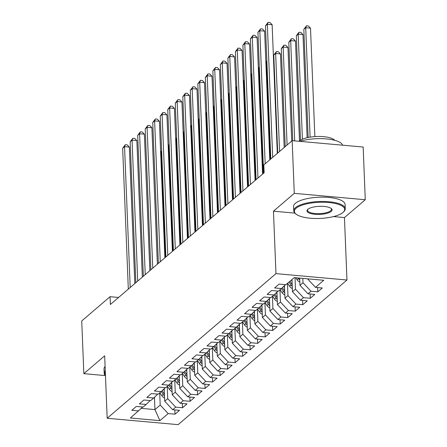 <?xml version="1.0" encoding="UTF-8"?>
<svg xmlns="http://www.w3.org/2000/svg" width="447" height="447" viewBox="0 0 447 447"><rect width="100%" height="100%" fill="white"/><g stroke="black" fill="none" stroke-linecap="round" stroke-linejoin="round"><path stroke-width="0.67" d="M333.501 216.583L344.453 217.572L365.272 199.731L363.154 147.041L292.159 140.66L263.825 164.937L264.138 172.743L110.375 304.496L110.063 296.696L81.728 320.968L83.846 373.658L105.431 375.597M344.453 217.572L346.961 280.018L178.163 424.65L107.174 418.269L275.967 273.631L346.961 280.018M154.45 397.294L154.941 409.592L159.925 420.661L168.189 413.576L175 414.19L179.51 410.329L172.698 409.715L175.705 407.139L182.516 407.753L187.025 403.887L180.214 403.272L183.22 400.696L190.031 401.311L194.54 397.45L187.729 396.835L190.735 394.26L197.546 394.874L202.055 391.008L195.244 390.393L198.25 387.817L205.061 388.432L209.57 384.565L202.759 383.956L205.765 381.38L212.576 381.989L217.086 378.128L210.274 377.514L213.28 374.938L220.092 375.553L224.601 371.686L217.79 371.077L220.796 368.501L227.607 369.11L232.116 365.249L225.305 364.635L228.311 362.059L235.122 362.673L239.631 358.807L232.82 358.198L235.826 355.622L242.637 356.231L247.146 352.37L240.335 351.755L243.341 349.18L250.152 349.794L254.661 345.928L247.85 345.319L250.856 342.743L257.668 343.352L262.182 339.491L255.366 338.876L258.372 336.3L265.188 336.915L269.697 333.049L262.881 332.439L265.887 329.864L272.704 330.473L277.213 326.612L270.396 325.997L273.408 323.421L280.219 324.036L284.728 320.169L277.917 319.56L280.923 316.984L287.734 317.593L292.243 313.733L285.432 313.118L288.438 310.542L295.249 311.157L299.758 307.29L292.947 306.681L295.953 304.105L302.764 304.714L307.273 300.853L300.462 300.239L303.468 297.663L310.279 298.278L314.789 294.411L307.977 293.802L310.983 291.226L317.795 291.835L322.304 287.974L315.493 287.36L307.553 278.822M159.925 420.661L130.373 418.006L142.682 407.016M315.493 287.36L323.757 280.275L294.21 277.621L285.94 284.705L279.129 284.091L274.62 287.957L281.431 288.566L278.425 291.142L271.614 290.533L267.105 294.394L273.916 295.009L270.91 297.585L264.099 296.97L259.59 300.837L266.401 301.446L263.395 304.021L256.584 303.412L252.074 307.273L258.886 307.888L255.88 310.464L249.068 309.849L244.559 313.716L251.37 314.325L248.364 316.901L241.553 316.292L237.044 320.153L243.855 320.767L240.849 323.343L234.038 322.728L229.529 326.595L236.34 327.204L233.334 329.78L226.523 329.171L222.014 333.032L228.825 333.646L225.819 336.222L219.008 335.608L214.499 339.474L221.31 340.083L218.304 342.659L211.492 342.05L206.983 345.911L213.795 346.526L210.788 349.101L203.977 348.487L199.468 352.353L206.279 352.962L203.273 355.538L196.462 354.929L191.953 358.79L198.764 359.405L195.758 361.981L188.947 361.366L184.438 365.233L191.249 365.842L188.243 368.417L181.432 367.808L176.923 371.669L183.734 372.284L180.728 374.86L173.917 374.245L169.407 378.112L176.219 378.721L173.212 381.297L166.401 380.688L161.892 384.549L168.703 385.163L165.697 387.739L158.886 387.124L154.377 390.991L161.188 391.6L158.182 394.176L151.371 393.567L146.862 397.428L153.673 398.042L150.667 400.618L143.856 400.004L139.347 403.87L146.158 404.479L143.152 407.055L136.341 406.446L131.831 410.307L138.643 410.922M302.82 278.392L302.993 282.727L299.987 285.303L299.697 278.112M310.983 291.226L302.993 282.727M307.977 293.802L299.987 285.303M295.014 277.693L295.478 289.17L292.472 291.746L291.98 279.531M303.468 297.663L295.478 289.17M300.462 300.239L292.472 291.746M281.431 288.566L285.471 284.661M287.471 283.392L287.963 295.607L284.957 298.183L284.454 285.65M295.953 304.105L287.963 295.607M292.947 306.681L284.957 298.183M273.916 295.009L277.956 291.103M279.956 289.835L280.448 302.049L277.442 304.625L276.939 292.087M288.438 310.542L280.448 302.049M285.432 313.118L277.442 304.625M266.401 301.446L270.441 297.54M272.441 296.272L272.933 308.486L269.927 311.062L269.424 298.529M280.923 316.984L272.933 308.486M277.917 319.56L269.927 311.062M258.886 307.888L262.925 303.982M264.926 302.714L265.417 314.928L262.411 317.504L261.908 304.966M273.408 323.421L265.417 314.928M270.396 325.997L262.411 317.504M251.37 314.325L255.41 310.419M257.411 309.151L257.902 321.365L254.896 323.941L254.393 311.408M265.887 329.864L257.902 321.365M262.881 332.439L254.896 323.941M243.855 320.767L247.895 316.862M249.895 315.593L250.387 327.807L247.381 330.383L246.878 317.845M258.372 336.3L250.387 327.807M255.366 338.876L247.381 330.383M236.34 327.204L240.38 323.298M242.38 322.03L242.872 334.244L239.866 336.82L239.363 324.287M250.856 342.743L242.872 334.244M247.85 345.319L239.866 336.82M228.825 333.646L232.865 329.741M234.865 328.472L235.357 340.687L232.351 343.262L231.848 330.724M243.341 349.18L235.357 340.687M240.335 351.755L232.351 343.262M221.31 340.083L225.349 336.178M227.35 334.909L227.841 347.123L224.835 349.699L224.333 337.167M235.826 355.622L227.841 347.123M232.82 358.198L224.835 349.699M213.795 346.526L217.834 342.62M219.835 341.352L220.326 353.566L217.32 356.142L216.817 343.603M228.311 362.059L220.326 353.566M225.305 364.635L217.32 356.142M206.279 352.962L210.319 349.057M212.319 347.788L212.811 360.003L209.805 362.578L209.302 350.046M220.796 368.501L212.811 360.003M217.79 371.077L209.805 362.578M198.764 359.405L202.804 355.499M204.804 354.231L205.296 366.445L202.29 369.021L201.781 356.482M213.28 374.938L205.296 366.445M210.274 377.514L202.29 369.021M191.249 365.842L195.289 361.936M197.289 360.668L197.781 372.882L194.775 375.458L194.266 362.925M205.765 381.38L197.781 372.882M202.759 383.956L194.775 375.458M183.734 372.284L187.774 368.378M189.774 367.11L190.266 379.324L187.259 381.9L186.751 369.362M198.25 387.817L190.266 379.324M195.244 390.393L187.259 381.9M176.219 378.721L180.258 374.815M182.259 373.547L182.75 385.761L179.744 388.337L179.236 375.804M190.735 394.26L182.75 385.761M187.729 396.835L179.744 388.337M168.703 385.163L172.743 381.257M174.743 379.989L175.235 392.203L172.229 394.779L171.721 382.241M183.22 400.696L175.235 392.203M180.214 403.272L172.229 394.779M161.188 391.6L165.228 387.694M167.228 386.426L167.714 398.64L164.708 401.216L164.205 388.683M175.705 407.139L167.714 398.64M172.698 409.715L164.708 401.216M153.673 398.042L157.713 394.137M159.713 392.868L160.199 405.083L154.941 409.592L141.291 408.362M168.189 413.576L160.199 405.083M146.158 404.479L150.198 400.573M365.272 199.731L294.277 193.35L292.159 140.66M107.174 418.269L104.665 355.823L83.846 373.658M294.277 193.35L273.458 211.185L275.967 273.631M118.589 297.462L110.063 296.696M273.458 211.185L294.886 213.113M175 414.19L174.827 409.905M182.516 407.753L182.342 403.468M190.031 401.311L189.858 397.025M197.546 394.874L197.378 390.589M205.061 388.432L204.894 384.146M212.576 381.989L212.409 377.709M220.092 375.553L219.924 371.267M227.607 369.11L227.439 364.83M235.122 362.673L234.954 358.388M242.637 356.231L242.47 351.951M250.152 349.794L249.985 345.509M257.668 343.352L257.5 339.072M265.188 336.915L265.015 332.629M272.704 330.473L272.53 326.193M280.219 324.036L280.046 319.75M287.734 317.593L287.561 313.313M295.249 311.157L295.076 306.871M302.764 304.714L302.591 300.429M310.279 298.278L310.106 293.992M317.795 291.835L317.621 287.55M134.821 283.554L129.339 147.057L124.545 146.627L130.2 287.51M122.662 148.236L125.316 144.705L124.545 146.627L122.662 148.236L128.323 289.12M125.316 144.705L127.239 144.878L129.339 147.057M164.278 390.494L163.529 389.337M164.585 398.026A5.465 4.794 -130.6 0 1 161.808 395.701L159.881 392.723M164.423 394.109A5.465 4.794 -130.6 0 1 164.138 393.706L162.166 390.656M161.3 391.494L163.239 394.477A5.465 4.794 49.4 0 0 164.496 395.891M161.652 151.164L161.037 151.689L165.289 257.45M161.037 151.689L161.635 150.779M142.336 277.112L136.855 140.621L132.061 140.19L137.715 281.074M130.178 141.8L132.832 138.263L132.061 140.19L130.178 141.8L135.838 282.683M132.832 138.263L134.754 138.436L136.855 140.621M149.851 270.675L144.37 134.178L139.576 133.748L145.23 274.631M137.693 135.357L140.347 131.826L139.576 133.748L137.693 135.357L143.353 276.24M140.347 131.826L142.269 131.999L144.37 134.178M171.793 384.057L171.045 382.9M172.101 391.589A5.465 4.794 -130.6 0 1 169.324 389.259L167.396 386.281M171.939 387.672A5.465 4.794 -130.6 0 1 171.654 387.264L169.681 384.219M168.821 385.051L170.754 388.035A5.465 4.794 49.4 0 0 172.011 389.454M169.167 144.722L168.553 145.247L172.805 251.007M168.553 145.247L169.15 144.342M179.308 377.614L178.56 376.458M179.616 385.146A5.465 4.794 -130.6 0 1 176.839 382.822L174.911 379.844M179.454 381.23A5.465 4.794 -130.6 0 1 179.169 380.827L177.196 377.776M176.336 378.615L178.269 381.598A5.465 4.794 49.4 0 0 179.526 383.012M176.682 138.285L176.068 138.81L180.32 244.57M176.068 138.81L176.666 137.899M105.458 375.631A25.775 8.275 -2.3 0 1 104.207 373.228L104.034 368.937A25.775 8.275 -2.3 0 1 105.09 366.439M104.207 373.228A25.775 8.275 -2.3 0 1 105.263 370.731M105.319 372.105A25.161 8.08 177.7 0 0 105.453 375.424M342.933 212.476A25.161 8.08 177.7 0 0 343.279 212.157A25.161 8.08 177.7 0 0 328.215 202.474A25.161 8.08 177.7 0 0 296.115 208.263A25.161 8.08 177.7 0 0 295.981 214.057A25.161 8.08 177.7 0 0 319.337 218.46A25.161 8.08 177.7 0 0 342.933 212.476M295.981 214.057L295.378 213.56A25.775 8.275 -2.3 0 1 293.74 210.816A25.775 8.275 -2.3 0 1 295.512 207.626A25.775 8.275 -2.3 0 1 324.114 201.468A25.775 8.275 -2.3 0 1 345.257 208.749A25.775 8.275 -2.3 0 1 343.844 211.615L343.279 212.157M331.227 211.42A12.577 4.04 -2.3 0 1 315.174 214.32A12.577 4.04 -2.3 0 1 307.642 209.475A12.577 4.04 -2.3 0 1 307.815 209.319A12.577 4.04 -2.3 0 1 319.616 206.324A12.577 4.04 -2.3 0 1 331.294 208.525A12.577 4.04 -2.3 0 1 331.227 211.42M307.955 209.207A11.963 3.839 177.7 0 0 307.547 210.263A11.963 3.839 177.7 0 0 317.359 213.644A11.963 3.839 177.7 0 0 330.629 210.783A11.963 3.839 177.7 0 0 331.451 209.302A11.963 3.839 177.7 0 0 330.959 208.28M299.915 141.358A25.775 8.275 -2.3 0 1 326.371 138.9A25.775 8.275 -2.3 0 1 342.603 145.197M299.127 141.286A18.562 5.956 -2.3 0 1 299.524 140.906A18.562 5.956 -2.3 0 1 317.895 136.469A18.562 5.956 -2.3 0 1 334.742 140.313M293.74 210.816L293.567 206.525A25.775 8.275 -2.3 0 1 295.344 203.335A25.775 8.275 -2.3 0 1 323.941 197.177A25.775 8.275 -2.3 0 1 345.084 204.458L345.257 208.749M157.366 264.233L151.885 127.741L147.091 127.311L152.745 268.194M145.214 128.92L147.862 125.383L147.091 127.311L145.214 128.92L150.868 269.804M147.862 125.383L149.784 125.557L151.885 127.741M164.882 257.796L159.4 121.299L154.606 120.869L160.261 261.752M152.729 122.478L155.377 118.947L154.606 120.869L152.729 122.478L158.383 263.361M155.377 118.947L157.299 119.12L159.4 121.299M186.824 371.178L186.075 370.021M187.131 378.71A5.465 4.794 -130.6 0 1 184.354 376.38L182.426 373.401M186.969 374.793A5.465 4.794 -130.6 0 1 186.684 374.385L184.712 371.34M183.851 372.172L185.784 375.156A5.465 4.794 49.4 0 0 187.042 376.575M184.198 131.843L183.583 132.368L187.835 238.128M183.583 132.368L184.181 131.463M194.344 364.735L193.59 363.579M194.646 372.267A5.465 4.794 -130.6 0 1 191.869 369.943L189.941 366.965M194.484 368.35A5.465 4.794 -130.6 0 1 194.199 367.948L192.227 364.897M191.366 365.73L193.3 368.719A5.465 4.794 49.4 0 0 194.557 370.133M191.713 125.406L191.098 125.931L195.35 231.691M191.098 125.931L191.696 125.02M172.397 251.354L166.915 114.862L162.121 114.432L167.781 255.315M160.244 116.041L162.892 112.504L162.121 114.432L160.244 116.041L165.898 256.924M162.892 112.504L164.814 112.678L166.915 114.862M201.86 358.298L201.105 357.142M202.161 365.83A5.465 4.794 -130.6 0 1 199.384 363.5L197.457 360.522M202.005 361.914A5.465 4.794 -130.6 0 1 201.714 361.506L199.742 358.46M198.881 359.293L200.815 362.277A5.465 4.794 49.4 0 0 202.072 363.696M199.228 118.963L198.619 119.489L202.865 225.249M198.619 119.489L199.211 118.584M179.912 244.917L174.431 108.42L169.637 107.99L175.297 248.873M167.759 109.599L170.408 106.068L169.637 107.99L167.759 109.599L173.414 250.482M170.408 106.068L172.33 106.241L174.431 108.42M209.375 351.856L208.62 350.699M209.677 359.388A5.465 4.794 -130.6 0 1 206.9 357.064L204.972 354.085M209.52 355.471A5.465 4.794 -130.6 0 1 209.23 355.069L207.257 352.018M206.397 352.851L208.33 355.84A5.465 4.794 49.4 0 0 209.587 357.254M206.743 112.527L206.134 113.052L210.381 218.812M206.134 113.052L206.726 112.141M187.427 238.475L181.946 101.983L177.152 101.553L182.812 242.436M175.274 103.162L177.923 99.625L177.152 101.553L175.274 103.162L180.929 244.045M177.923 99.625L179.845 99.798L181.946 101.983M216.89 345.419L216.136 344.263M217.192 352.951A5.465 4.794 -130.6 0 1 214.415 350.621L212.487 347.643M217.035 349.034A5.465 4.794 -130.6 0 1 216.745 348.626L214.772 345.581M213.912 346.414L215.845 349.398A5.465 4.794 49.4 0 0 217.102 350.817M214.258 106.084L213.649 106.609L217.896 212.37M213.649 106.609L214.242 105.704M194.948 232.038L189.461 95.541L184.667 95.11L190.327 235.994M182.789 96.72L185.438 93.188L184.667 95.11L182.789 96.72L188.444 237.603M185.438 93.188L187.36 93.362L189.461 95.541M224.405 338.977L223.651 337.82M224.707 346.509A5.465 4.794 -130.6 0 1 221.93 344.184L220.002 341.206M224.55 342.592A5.465 4.794 -130.6 0 1 224.26 342.19L222.288 339.139M221.427 339.971L223.36 342.961A5.465 4.794 49.4 0 0 224.617 344.374M221.773 99.647L221.164 100.173L225.411 205.933M221.164 100.173L221.757 99.262M202.463 225.595L196.976 89.104L192.182 88.674L197.842 229.557M190.305 90.283L192.953 86.746L192.182 88.674L190.305 90.283L195.959 231.166M192.953 86.746L194.875 86.919L196.976 89.104M231.92 332.54L231.166 331.378M232.222 340.072A5.465 4.794 -130.6 0 1 229.445 337.742L227.517 334.764M232.066 336.155A5.465 4.794 -130.6 0 1 231.775 335.747L229.803 332.702M228.942 333.535L230.875 336.518A5.465 4.794 49.4 0 0 232.133 337.932M229.289 93.205L228.68 93.73L232.926 199.491M228.68 93.73L229.272 92.825M209.978 219.153L204.491 82.661L199.697 82.231L205.357 223.114M197.82 83.84L200.468 80.309L199.697 82.231L197.82 83.84L203.474 224.724M200.468 80.309L202.39 80.482L204.491 82.661M239.436 326.098L238.681 324.941M239.737 333.63A5.465 4.794 -130.6 0 1 236.96 331.305L235.033 328.327M239.581 329.713A5.465 4.794 -130.6 0 1 239.29 329.305L237.318 326.26M236.457 327.092L238.391 330.082A5.465 4.794 49.4 0 0 239.648 331.495M236.804 86.768L236.195 87.294L240.441 193.054M236.195 87.294L236.793 86.383M217.493 212.716L212.007 76.225L207.212 75.794L212.873 216.678M205.335 77.404L207.984 73.867L207.212 75.794L205.335 77.404L210.99 218.287M207.984 73.867L209.906 74.04L212.007 76.225M246.951 319.661L246.196 318.499M247.252 327.193A5.465 4.794 -130.6 0 1 244.475 324.863L242.548 321.885M247.096 323.276A5.465 4.794 -130.6 0 1 246.805 322.868L244.833 319.823M243.973 320.655L245.906 323.639A5.465 4.794 49.4 0 0 247.163 325.053M244.319 80.326L243.71 80.851L247.956 186.611M243.71 80.851L244.308 79.946M225.009 206.274L219.522 69.782L214.728 69.352L220.388 210.235M212.85 70.961L215.499 67.43L214.728 69.352L212.85 70.961L218.505 211.844M215.499 67.43L217.421 67.598L219.522 69.782M254.466 313.218L253.717 312.062M254.768 320.75A5.465 4.794 -130.6 0 1 251.991 318.426L250.063 315.448M254.611 316.834A5.465 4.794 -130.6 0 1 254.321 316.426L252.348 313.381M251.488 314.213L253.421 317.202A5.465 4.794 49.4 0 0 254.678 318.616M251.834 73.889L251.225 74.414L255.472 180.175M251.225 74.414L251.823 73.504M232.524 199.837L227.037 63.345L222.243 62.915L227.903 203.798M220.365 64.524L223.014 60.988L222.243 62.915L220.365 64.524L226.02 205.408M223.014 60.988L224.936 61.161L227.037 63.345M261.981 306.782L261.232 305.619M262.283 314.314A5.465 4.794 -130.6 0 1 259.506 311.984L257.578 309.006M262.126 310.397A5.465 4.794 -130.6 0 1 261.836 309.989L259.863 306.944M259.003 307.776L260.936 310.76A5.465 4.794 49.4 0 0 262.199 312.174M259.349 67.447L258.74 67.972L262.987 173.732M258.74 67.972L259.338 67.067M240.039 193.395L234.558 56.903L229.758 56.473L235.418 197.356M227.881 58.082L230.529 54.551L229.758 56.473L227.881 58.082L233.535 198.965M230.529 54.551L232.451 54.718L234.558 56.903M269.496 300.339L268.748 299.183M269.798 307.871A5.465 4.794 -130.6 0 1 267.021 305.547L265.093 302.569M269.642 303.954A5.465 4.794 -130.6 0 1 269.351 303.547L267.379 300.501M266.518 301.334L268.451 304.323A5.465 4.794 49.4 0 0 269.714 305.737M266.865 61.01L266.256 61.535L270.189 159.49M266.256 61.535L266.853 60.624M247.554 186.958L242.073 50.466L237.273 50.03L242.933 190.914M235.396 51.645L238.044 48.108L237.273 50.03L235.396 51.645L241.05 192.528M238.044 48.108L239.966 48.282L242.073 50.466M277.011 293.902L276.263 292.74M277.313 301.434A5.465 4.794 -130.6 0 1 274.536 299.104L272.609 296.126M284.203 147.476L280.448 53.914L275.648 53.484L273.771 55.093L277.704 153.047M277.157 297.518A5.465 4.794 -130.6 0 1 276.866 297.11L274.894 294.065M274.033 294.897L275.967 297.881A5.465 4.794 49.4 0 0 277.229 299.294M279.582 151.438L275.648 53.484L276.419 51.561L278.341 51.729L280.448 53.914M273.771 55.093L276.419 51.561M255.069 180.515L249.588 44.024L244.788 43.594L250.449 184.477M242.911 45.203L245.565 41.672L244.788 43.594L242.911 45.203L248.571 186.086M245.565 41.672L247.482 41.839L249.588 44.024M284.527 287.46L283.778 286.303M284.828 294.992A5.465 4.794 -130.6 0 1 282.051 292.668L280.124 289.69M291.718 141.04L287.963 47.477L283.163 47.041L281.286 48.656L285.22 146.605M284.672 291.075A5.465 4.794 -130.6 0 1 284.381 290.667L282.409 287.622M281.549 288.455L283.482 291.444A5.465 4.794 49.4 0 0 284.745 292.858M287.097 144.996L283.163 47.041L283.934 45.119L285.856 45.292L287.963 47.477M281.286 48.656L283.934 45.119M262.585 174.079L257.103 37.587L252.304 37.151L257.964 178.035M250.426 38.766L253.08 35.229L252.304 37.151L250.426 38.766L256.086 179.649M253.08 35.229L254.997 35.402L257.103 37.587M292.042 281.023L291.399 280.029M292.344 288.555A5.465 4.794 -130.6 0 1 289.567 286.225L287.639 283.247M299.49 140.939L295.478 41.035L290.679 40.604L288.801 42.214L292.757 140.716M292.187 284.638A5.465 4.794 -130.6 0 1 291.897 284.231L289.969 281.252M289.069 282.023L290.997 285.002A5.465 4.794 49.4 0 0 292.26 286.415M294.707 140.889L290.679 40.604L291.45 38.682L293.372 38.85L295.478 41.035M288.801 42.214L291.45 38.682M269.787 159.83L264.618 31.145L259.819 30.714L265.166 163.792M257.941 32.324L260.595 28.792L259.819 30.714L257.941 32.324L263.601 173.207M260.595 28.792L262.512 28.96L264.618 31.145M299.859 282.113A5.465 4.794 -130.6 0 1 297.082 279.788L295.774 277.76M307.134 137.721L302.993 34.598L298.194 34.162L296.316 35.777L300.507 140.196M298.132 277.973L298.512 278.565A5.465 4.794 49.4 0 0 299.775 279.978M302.412 139.213L298.194 34.162L298.97 32.24L300.887 32.413L302.993 34.598M296.316 35.777L298.97 32.24M277.302 153.394L272.134 24.708L267.334 24.272L272.681 157.35M265.457 25.887L268.111 22.35L267.334 24.272L265.457 25.887L270.798 158.964M268.111 22.35L270.027 22.523L272.134 24.708M314.861 136.598L310.509 28.155L305.709 27.725L303.831 29.334L308.173 137.492M310.106 137.14L305.709 27.725L306.486 25.803L308.402 25.971L310.509 28.155M303.831 29.334L306.486 25.803M161.808 395.701L163.239 394.477M169.324 389.259L170.754 388.035M176.839 382.822L178.269 381.598M184.354 376.38L185.784 375.156M191.869 369.943L193.3 368.719M199.384 363.5L200.815 362.277M206.9 357.064L208.33 355.84M214.415 350.621L215.845 349.398M221.93 344.184L223.36 342.961M229.445 337.742L230.875 336.518M236.96 331.305L238.391 330.082M244.475 324.863L245.906 323.639M251.991 318.426L253.421 317.202M259.506 311.984L260.936 310.76M267.021 305.547L268.451 304.323M274.536 299.104L275.967 297.881M282.051 292.668L283.482 291.444M289.567 286.225L290.997 285.002M297.082 279.788L298.512 278.565"/></g></svg>
